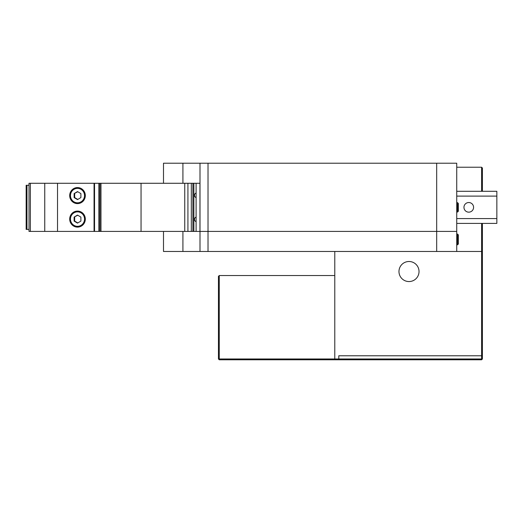 <?xml version="1.0" encoding="UTF-8"?>
<svg xmlns="http://www.w3.org/2000/svg" width="523" height="523" viewBox="0 0 523 523"><rect width="100%" height="100%" fill="white"/><g stroke="black" fill="none" stroke-linecap="round" stroke-linejoin="round"><path stroke-width="0.78" d="M408.999 281.557A10.029 10.029 0 0 1 398.971 271.529A10.029 10.029 0 0 1 408.999 261.5A10.029 10.029 0 0 1 419.028 271.529A10.029 10.029 0 0 1 408.999 281.557M338.799 358.981L338.799 359.785L334.785 359.785L334.785 358.981L481.605 358.981L482.01 359.379L481.605 359.785L338.799 359.785L338.799 355.771L338.799 358.981M163.496 231.414L163.496 251.471L482.409 251.471L482.409 355.771L481.605 355.771L481.605 223.393M219.255 275.543L219.255 358.981L334.785 358.981L334.785 359.785L219.255 359.785L218.451 358.981L218.451 276.34L219.255 275.543L334.785 275.543L334.785 358.981L334.785 251.471M481.605 358.981L481.605 355.771L338.799 355.771L482.409 355.771L482.409 358.981L482.01 359.379M482.409 223.393L482.409 251.471L456.736 251.471L456.736 163.215L163.496 163.215L163.496 183.279M481.605 191.3L481.605 167.229L482.409 168.033L482.409 191.3M481.605 167.229L456.736 167.229M77.502 226.322A7.224 7.028 -90 0 0 84.53 219.098A7.224 7.028 -90 0 0 77.502 211.874A7.224 7.028 -90 0 0 70.474 219.098A7.224 7.028 -90 0 0 77.502 226.322M77.594 211.076A8.022 7.812 -90 0 0 69.879 219.098A8.022 7.812 -90 0 0 77.594 227.119M80.888 217.091L80.888 221.105L77.502 223.112L74.122 221.105L74.122 217.091L77.502 215.084L80.888 217.091M74.122 217.091L77.783 215.247M74.122 221.105L74.678 221.105L74.678 217.091M77.783 222.948L74.678 221.105M77.502 202.813A7.224 7.028 -90 0 0 84.53 195.589A7.224 7.028 -90 0 0 77.502 188.372A7.224 7.028 -90 0 0 70.474 195.589A7.224 7.028 -90 0 0 77.502 202.813M77.594 187.567A8.022 7.812 -90 0 0 69.879 195.589A8.022 7.812 -90 0 0 77.594 203.617M80.888 193.588L80.888 197.596L77.502 199.603L74.122 197.596L74.122 193.588L77.502 191.581L80.888 193.588M74.122 193.588L77.783 191.745M74.122 197.596L74.678 197.596L74.678 193.588M77.783 199.44L74.678 197.596M77.502 203.617A8.022 7.812 90 0 1 69.696 195.589A8.022 7.812 90 0 1 77.502 187.567A8.022 7.812 90 0 1 85.314 195.589A8.022 7.812 90 0 1 77.502 203.617M77.502 227.119A8.022 7.812 90 0 1 69.696 219.098A8.022 7.812 90 0 1 77.502 211.076A8.022 7.812 90 0 1 85.314 219.098A8.022 7.812 90 0 1 77.502 227.119M30.354 183.279L29.007 183.279L29.007 231.414L187.927 231.414L187.927 183.279L30.354 183.279L30.354 231.414M100.828 183.279L100.828 231.414L100.834 183.279M29.007 185.279L26.15 185.279L26.15 229.407L29.007 229.407M26.974 229.407L26.974 185.279M192.895 231.414L192.895 183.279L191.32 183.279L191.32 231.414M193.856 231.414L193.856 183.279M200.002 163.215L200.002 231.414L208.023 231.414L199.956 231.414L199.956 183.279L199.956 231.414L196.105 231.414L196.105 183.279L199.956 183.279L187.927 183.279M196.105 221.66A2.406 2.406 0 0 1 194.549 219.98A2.347 1.177 0 0 1 194.549 219.68A2.347 2.347 84.2 0 1 194.549 219.078A2.347 1.177 180 0 1 194.549 218.777A2.406 2.406 0 0 1 196.105 217.097M196.105 197.589A2.406 2.406 0 0 1 194.549 195.909A2.347 1.177 0 0 1 194.549 195.609A2.347 2.347 0 0 1 194.549 195.007A2.347 1.177 180 0 1 194.549 194.706A2.406 2.406 0 0 1 196.105 193.033M458.338 211.233L458.338 203.454L457.54 202.649L457.54 212.037L458.338 211.233M456.736 202.649L457.54 202.649M456.736 212.037L457.54 212.037M457.54 244.81L458.338 244.012L458.338 234.866L457.54 234.062L457.54 244.81L456.736 244.81M468.771 212.161A4.812 4.812 0 0 1 463.953 207.343A4.812 4.812 0 0 1 468.771 202.532A4.812 4.812 0 0 1 473.583 207.343A4.812 4.812 0 0 1 468.771 212.161M456.736 223.393L496.85 223.393L496.85 191.3L456.736 191.3M496.85 218.575L456.736 218.575M456.736 196.112L496.85 196.112M436.679 251.471L436.679 231.414L208.023 231.414L456.736 231.414L436.679 231.414L436.679 163.215M218.856 359.379L219.255 358.981M200.002 251.471L200.002 231.414L187.927 231.414M99.801 231.414L99.801 183.279M98.847 231.414L98.847 183.279M94.545 231.414L94.545 183.279M94.055 231.414L94.055 183.279M57.523 231.414L57.523 183.279M44.749 231.414L44.749 183.279M184.756 231.414L184.756 183.279M141.053 231.414L141.053 183.279M100.965 231.414L100.965 183.279M208.023 251.471L208.023 163.215M182.919 183.279L182.919 163.215M182.919 231.414L182.919 251.471M456.736 234.062L457.54 234.062"/></g></svg>
